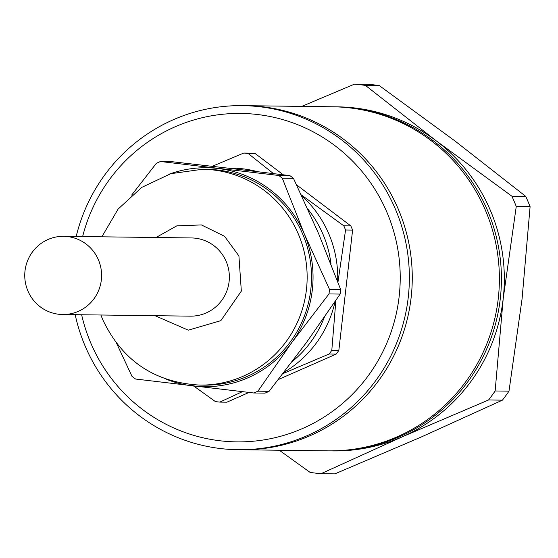 <?xml version="1.0" encoding="UTF-8"?>
<svg xmlns="http://www.w3.org/2000/svg" width="558" height="558" viewBox="0 0 558 558"><rect width="100%" height="100%" fill="white"/><g stroke="black" fill="none" stroke-linecap="round" stroke-linejoin="round"><path stroke-width="0.84" d="M76.181 236.48A172.052 169.06 90.7 0 1 173.273 119.754A172.052 169.06 90.7 0 1 242.493 105.636L332.512 106.78A172.052 169.06 90.7 0 1 485.53 210.526A172.052 169.06 90.7 0 1 328.139 450.857A172.052 169.06 -89.3 0 0 485.53 210.526A172.052 169.06 -89.3 0 0 332.512 106.78L334.542 106.801A172.052 169.06 -89.3 0 1 487.559 210.554A172.052 169.06 -89.3 0 1 330.169 450.885L241.028 449.748A172.052 169.06 -89.3 0 0 310.241 435.631A172.052 169.06 -89.3 0 0 408.986 243.895A172.052 169.06 -89.3 0 0 245.394 105.671A172.052 169.06 90.7 0 1 398.412 209.424A172.052 169.06 90.7 0 1 241.028 449.748L238.12 449.713A172.052 169.06 90.7 0 1 85.102 345.96A172.052 169.06 90.7 0 1 75.184 314.684M511.888 196.2L525.734 196.374A195.516 192.112 90.7 0 1 527.987 201.487A195.516 192.112 90.7 0 1 530.1 206.662L516.255 206.488A195.516 192.112 90.7 0 0 511.888 196.2L436.154 140.783A172.052 169.06 -89.3 0 0 335.993 106.829M331.626 450.892A172.052 169.06 -89.3 0 0 402.29 436.802L488.578 399.974A195.516 192.112 90.7 0 0 495.148 390.977L508.994 391.151L522.065 298.942L530.1 206.662M279.258 450.236L310.102 472.396A195.516 192.112 90.7 0 0 321.038 473.693L402.29 436.802A172.052 169.06 -89.3 0 0 503.19 298.697A172.052 169.06 -89.3 0 0 436.154 140.783L365.448 85.423A195.516 192.112 90.7 0 0 354.511 84.132L301.773 106.39M495.148 390.977L503.19 298.697L516.255 206.488M354.511 84.132L368.357 84.307A195.516 192.112 90.7 0 1 379.294 85.604L365.448 85.423M525.734 196.374L455.028 141.021L379.294 85.604M321.038 473.693L334.884 473.868L421.171 437.04L502.423 400.149L488.578 399.974M508.994 391.151A195.516 192.112 90.7 0 1 502.423 400.149M242.493 105.636A172.052 169.06 90.7 0 1 395.51 209.383A172.052 169.06 90.7 0 1 307.339 435.596A172.052 169.06 90.7 0 1 238.12 449.713M81.635 314.768A164.233 161.374 -89.3 0 0 90.703 342.842A164.233 161.374 -89.3 0 0 302.841 428.398A164.233 161.374 -89.3 0 0 387.001 212.472A164.233 161.374 -89.3 0 0 226.409 113.916A164.233 161.374 -89.3 0 0 82.626 236.564M62.677 314.524L190.445 316.149A39.102 38.425 -89.3 0 0 226.213 261.528A39.102 38.425 -89.3 0 0 191.436 237.945L63.668 236.327A39.102 38.425 90.7 0 1 98.445 259.902A39.102 38.425 90.7 0 1 62.677 314.524A39.102 38.425 90.7 0 1 27.9 290.948A39.102 38.425 90.7 0 1 63.668 236.327M100.886 315.012L102.742 319.671C122.223 360.705 154.552 382.509 199.736 385.09L204.089 385.146A107.924 106.048 -89.3 0 0 302.813 234.395A107.924 106.048 -89.3 0 0 206.83 169.318L202.477 169.262L170.748 173.691L141.76 187.383L118.108 209.076L101.877 236.808M257.935 391.179L269.102 391.318A125.132 122.955 90.7 0 1 267.052 392.246A125.132 122.955 90.7 0 1 264.987 393.132L253.82 392.992A125.132 122.955 90.7 0 0 257.935 391.179L291.785 342.535A109.487 107.582 -89.3 0 0 304.229 233.774A109.487 107.582 -89.3 0 0 217.899 168.474A109.487 107.582 -89.3 0 0 169.158 174.18M331.02 264.08A107.924 106.048 -89.3 0 0 323.145 234.653A107.924 106.048 -89.3 0 0 307.828 209.062M283.073 373.546L329.122 354.016A125.132 122.955 90.7 0 0 331.801 350.354L338.832 350.445L352.6 230.091A125.132 122.955 -89.3 0 0 351.728 227.992A125.132 122.955 -89.3 0 0 350.822 225.906L296.598 184.886M301.32 194.909L343.791 225.816A125.132 122.955 90.7 0 1 344.698 227.901A125.132 122.955 90.7 0 1 345.562 230.008L352.6 230.091M166.549 379.328A109.487 107.582 -89.3 0 0 193.019 385.99A109.487 107.582 -89.3 0 0 291.785 342.535L328.983 293.933A125.132 122.955 90.7 0 0 329.506 289.4L304.229 233.774L282.299 178.197A125.132 122.955 90.7 0 0 278.7 175.47L160.453 161.513A125.132 122.955 90.7 0 0 156.338 163.327L131.653 195.091M116.664 343.484L131.974 376.308A125.132 122.955 90.7 0 0 135.573 379.035L253.82 392.992M329.506 289.4L340.673 289.539L318.744 233.962L293.466 178.337L282.299 178.197M269.102 391.318L306.307 342.717L340.15 294.073L328.983 293.933M278.7 175.47L289.867 175.617L232.421 168.656L171.62 161.66L160.453 161.513M293.466 178.337A125.132 122.955 -89.3 0 0 289.867 175.617M340.673 289.539A125.132 122.955 90.7 0 1 340.15 294.073M292.308 361.514A107.924 106.048 -89.3 0 0 324.275 317.467M284.071 372.263A109.487 107.582 -89.3 0 0 335.072 301.655M337.66 281.427A109.487 107.582 -89.3 0 0 301.725 195.774M257.552 171.655A109.487 107.582 -89.3 0 0 227.594 168.091M242.353 391.695L219.831 402.102A125.132 122.955 90.7 0 1 215.374 401.579L191.91 384.706M212.277 166.305L243.811 153.031A125.132 122.955 90.7 0 1 248.261 153.555L273.448 173.594M337.946 282.202L345.562 230.008M331.801 350.354L335.881 300.462M219.831 402.102L226.869 402.192L249.014 392.448M278.435 379.503L336.16 354.107L329.122 354.016M243.811 153.031L250.842 153.115A125.132 122.955 -89.3 0 1 255.299 153.645L248.261 153.555M343.791 225.816L350.822 225.906M283.262 174.8L255.299 153.645M336.16 354.107A125.132 122.955 -89.3 0 0 338.832 350.445M199.736 385.09A107.924 106.048 -89.3 0 0 298.46 234.339A107.924 106.048 -89.3 0 0 202.477 169.262M155.033 315.695L188.283 330.162L220.842 320.662L241.335 291.116L238.915 255.941L224.518 236.278L201.417 224.93L176.809 225.851L156.024 237.499"/></g></svg>
